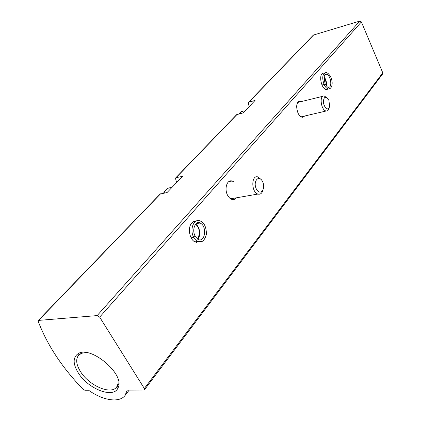 <?xml version="1.0" encoding="UTF-8"?>
<svg xmlns="http://www.w3.org/2000/svg" width="421" height="421" viewBox="0 0 421 421"><rect width="100%" height="100%" fill="white"/><g stroke="black" fill="none" stroke-linecap="round" stroke-linejoin="round"><path stroke-width="0.63" d="M38.306 320.423L97.167 315.587L99.666 317.129L144.335 388.494L144.492 389.757L143.829 390.035L127.21 390.099L125.042 395.472C119.396 403.171 102.813 400.534 88.61 390.251L84.931 390.267L83.058 389.293C62.229 367.749 47.284 345.109 38.227 321.386L38.306 320.423L160.164 194.013L167.058 192.555L182.625 176.262L175.804 177.788L175.604 178.709L176.573 182.593M175.804 177.788L236.681 114.633L243.149 112.896L255.052 100.44L248.658 102.208L248.422 103.082L249.095 106.676M248.658 102.208L313.377 35.075L359.766 21.097L361.381 21.929L382.778 72.838L382.684 73.87L144.492 389.757M236.36 197.823C235.118 199.417 233.608 199.959 231.834 199.443L229.566 198.017L227.666 195.407C224.014 188.945 227.04 179.246 232.05 181.019L233.371 181.609M304.92 115.954L302.378 117.301C300.715 117.038 299.257 115.643 298.005 113.107C295.716 106.245 296.431 102.245 300.157 101.098L301.51 101.535M196.665 220.841L193.876 221.272L191.76 223.041C187.366 227.566 189.539 239.754 195.144 241.986L199.522 241.959M324.665 72.917L323.702 73.17C318.139 72.67 321.06 89.652 326.507 89.473L327.722 89.168M78.443 373.153C73.101 364.507 72.759 358.187 77.417 354.182C89.263 343.957 125.937 374.474 117.985 387.936C113.696 398.903 88.278 389.099 78.443 373.153M117.943 378.932L118.154 383.51L116.659 387.036C111.023 395.13 89.278 385.773 80.679 371.89C76.248 364.812 75.527 359.281 78.532 355.313L81.721 353.219L86.221 352.593M328.88 100.34L328.812 100.198C325.428 95.699 323.602 96.577 323.333 102.824C325.375 109.318 327.501 110.602 329.717 106.681L328.88 100.34M326.659 97.514L324.149 95.967C318.95 95.12 321.118 110.76 326.243 110.981C327.627 111.07 328.596 110.134 329.143 108.171M262.53 181.519C258.868 174.062 252.568 181.593 256.378 189.05C260.146 196.502 266.277 188.813 262.53 181.519M261.083 179.478L257.957 176.952C251.179 174.462 251.069 192.181 257.894 194.065C260.336 194.681 262.046 193.36 263.014 190.108M191.208 237.97L193.87 237.586L197.728 241.465L201.764 241.596M191.113 237.802L193.776 237.412L195.149 236.228M322.018 85.121L324.123 84.584C325.438 87.31 326.933 88.763 328.606 88.947L329.59 88.763M321.954 84.979L324.059 84.442L325.117 83.732C323.691 77.122 324.012 73.964 326.096 74.249L325.444 74.364M325.17 83.816L324.123 84.584M160.601 193.786L38.748 320.239M237.102 114.401L176.241 177.557M359.766 21.097L97.167 315.587M313.766 34.843L249.079 101.971M361.381 21.929L99.666 317.129M382.778 72.838L144.335 388.494M243.891 110.834L240.512 112.275L239.412 113.828M171.652 187.745C169.505 187.477 167.6 188.182 165.942 189.86L163.848 193.165M194.897 241.865L197.728 241.465C201.764 243.143 204.664 240.707 206.437 234.16C206.29 226.93 204.196 222.53 200.154 220.972C193.923 217.899 189.229 229.698 193.776 237.412M196.439 242.412L197.944 241.554M197.502 223.425L197.028 222.977M195.076 221.756L193.628 221.399M197.66 239.202C201.201 235.844 199.891 226.424 195.57 224.146M195.333 236.544L198.044 239.428C205.337 243.143 207.327 225.682 199.98 223.035L197.091 222.951M326.507 89.473L328.606 88.947C330.685 88.731 331.859 87.036 332.127 83.868C332.306 82.4 331.964 80.364 331.101 77.759C329.311 74.238 327.543 72.523 325.791 72.617C322.449 73.838 321.87 77.78 324.059 84.442M326.333 85.8C326.801 82.511 326.059 79.522 324.112 76.838M325.191 83.853C326.743 86.473 327.796 87.626 328.348 87.315C332.874 87.794 330.501 74.033 326.096 74.249L325.275 74.464M129.194 390.093L125.042 395.472M79.769 354.208L77.417 354.182M117.522 385.62L117.985 387.936M117.575 385.878L118.79 384.336M79.495 354.208L80.758 352.756M300.157 101.098L298.7 101.461M232.05 181.019L228.719 181.651M239.049 113.917L240.096 112.507L242.08 111.17M301.068 116.849L326.243 110.981M297.694 102.471L322.854 96.283M163.453 193.244L165.511 190.082L168.379 188.161M230.582 198.833L257.894 194.065M197.549 239.123C200.422 233.113 199.754 228.129 195.544 224.177M196.039 223.651L199.98 223.035C196.975 219.941 191.039 228.382 195.16 236.218M326.07 85.442C326.296 82.458 325.622 79.727 324.054 77.259"/></g></svg>
